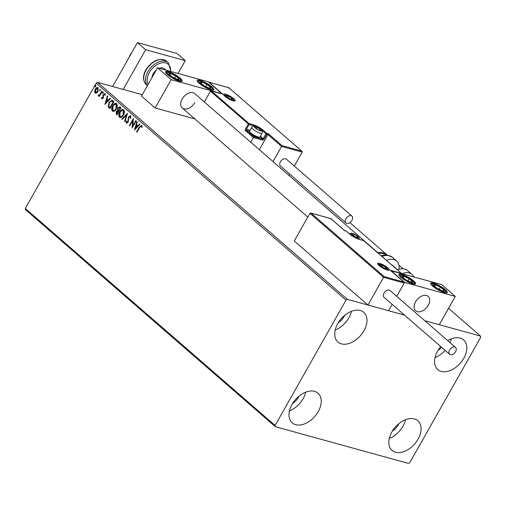 <?xml version="1.0" encoding="UTF-8"?>
<svg xmlns="http://www.w3.org/2000/svg" width="506" height="506" viewBox="0 0 506 506"><rect width="100%" height="100%" fill="white"/><g stroke="black" fill="none" stroke-linecap="round" stroke-linejoin="round"><path stroke-width="0.76" d="M447.709 340.627A19.664 12.814 -49 0 1 463.585 339.88A19.664 12.814 -49 0 1 463.762 358.33A19.664 12.814 -49 0 1 437.791 369.576A19.664 12.814 -49 0 1 437.614 351.12A19.664 12.814 -49 0 1 440.777 346.604M445.109 350.361A19.664 12.814 -49 0 1 435.046 357.571M318.185 411.637A19.664 12.814 -49 0 1 292.215 422.883A19.664 12.814 -49 0 1 292.038 404.427A19.664 12.814 -49 0 1 318.008 393.187A19.664 12.814 -49 0 1 318.185 411.637M305.738 392.15A19.664 12.814 -49 0 1 303.17 398.595A19.664 12.814 -49 0 1 289.47 410.878M363.928 330.791A19.664 12.814 -49 0 1 337.957 342.031A19.664 12.814 -49 0 1 337.78 323.581A19.664 12.814 -49 0 1 363.751 312.341A19.664 12.814 -49 0 1 363.928 330.791M351.48 311.298A19.664 12.814 -49 0 1 348.912 317.749A19.664 12.814 -49 0 1 335.212 330.026M418.019 439.183A19.664 12.814 -49 0 1 392.049 450.422A19.664 12.814 -49 0 1 391.872 431.966A19.664 12.814 -49 0 1 417.842 420.726A19.664 12.814 -49 0 1 418.019 439.183M405.572 419.689A19.664 12.814 -49 0 1 403.004 426.141A19.664 12.814 -49 0 1 389.304 438.417M398.836 423.699A12.517 8.153 -49 0 1 398.254 424.825A12.517 8.153 -49 0 1 392.333 431.188M344.744 315.308A12.517 8.153 -49 0 1 344.156 316.44A12.517 8.153 -49 0 1 338.242 322.796M299.002 396.16A12.517 8.153 -49 0 1 298.42 397.286A12.517 8.153 -49 0 1 292.5 403.643M441.586 347.306A12.517 8.153 -49 0 1 438.076 350.335M142.287 94.704L97.563 82.364L347.369 299.35L346.003 300.147L96.197 83.161L25.3 208.472L275.106 425.457L275.321 426.684L408.437 463.407L409.803 462.617L480.7 337.3L480.479 336.073L424.781 320.709L439.278 324.707L455.286 296.408L441.637 284.555L390.834 270.723M275.321 426.684L25.521 209.699L25.3 208.472M330.519 218.997L330.797 218.617L330.519 218.997L330.797 218.617L311.152 213.197L384.041 276.516L367.97 305.036L388.57 310.716L392.156 304.372L388.57 310.716L404.541 315.124L347.369 299.35M480.479 336.073L448.544 308.331M403.029 268.8L398.937 265.239M387.014 254.891L349.861 222.615M96.557 93.053L95.077 93.047L94.571 91.333L95.254 89.189C96.077 87.715 97.025 87.215 98.107 87.696L97.949 91.529L96.557 93.053M95.495 93.275L94.571 91.333M97.683 87.462L98.107 87.696M98.581 95.893L98.379 95.457L99.808 94.546L101.851 91.086L102.225 91.403L99.296 96.576L98.929 96.254L99.359 95.495L98.24 95.792L98.063 95.368L98.543 94.976L98.885 95.273M102.13 98.221L103.053 97.291L103.268 94.407L104.887 93.585L105.248 94.938L104.767 95.236L104.571 94.255L103.648 94.698L103.262 98.126L101.795 98.879L101.497 97.525L101.965 97.272L102.351 98.284M105.084 95.324L104.584 94.261M102.022 99.005L101.497 97.525M112.813 100.605L113.92 101.567L109.916 108.638L108.202 106.772L109.03 102.459L112.016 100.137L112.813 100.605M121.029 107.74L117.025 114.811L116.348 114.223L116.241 111.516L117.537 110.403L117.809 107.936L120.074 106.911L121.029 107.74M119.656 106.677L120.074 106.911M127.455 113.325L124.988 121.731L124.59 121.383L126.462 115.007L122.262 119.365L121.864 119.018L127.455 113.325M135.785 120.561L136.158 120.883L132.155 127.955L132.749 120.605L129.764 125.88L129.397 125.558L133.401 118.486L132.812 125.823L135.785 120.561M141.87 127.411L141.199 126.07L139.656 127.449L136.993 132.161L136.626 131.838L139.327 127.063L141.604 125.343L142.047 126.943L141.547 127.322L141.212 126.076M346.003 300.147L275.106 425.457M134.482 129.979L136.892 121.516L137.29 121.864L136.5 124.558L137.841 125.728L139.612 123.888L140.017 124.229L134.482 129.979M130.605 118.442L130.523 116.614L128.859 117.145L128.144 122.281L126.361 123.192L126.114 121.193L126.645 121.01L126.772 122.471L127.759 121.99L128.499 116.816L130.592 115.779L130.788 118.252L130.289 118.353L130.143 116.475M126.614 123.331L126.114 121.193M126.772 122.471L127.101 122.566M123.451 115.077C122.338 117.12 121.029 117.841 119.517 117.247C118.499 115.716 118.581 113.939 119.758 111.915C120.877 109.878 122.193 109.163 123.698 109.789C124.691 111.314 124.609 113.078 123.451 115.077M120.023 117.525L119.833 117.335C118.815 115.804 118.897 114.027 120.074 112.003L119.758 111.915M123.148 109.486L123.698 109.789M116.348 108.904C115.235 110.947 113.92 111.668 112.414 111.08C111.396 109.543 111.472 107.765 112.655 105.748C113.774 103.705 115.083 102.996 116.589 103.616C117.588 105.14 117.506 106.905 116.348 108.904M112.92 111.352L112.73 111.162C111.712 109.631 111.794 107.854 112.971 105.83L112.655 105.748M116.045 103.313L116.589 103.616M104.957 104.331L107.367 95.874L107.765 96.222L106.975 98.917L108.316 100.08L110.093 98.24L110.491 98.588L104.957 104.331M103.104 92.914L102.465 93.237L102.49 92.383L103.129 92.06L103.104 92.914M100.289 90.466L99.644 90.789L99.676 89.935L100.314 89.613L100.289 90.466M95.691 86.475L95.052 86.798L95.077 85.944L95.723 85.622L95.691 86.475M96.197 83.161L97.563 82.364M451.314 338.843A19.664 12.814 -49 0 1 450.055 342.663M137.063 132.034L136.626 131.838M136.943 131.927L139.643 127.151L141.92 125.431M141.699 126.468L141.383 126.38M134.862 129.58L137.164 121.756M139.833 124.078L137.841 125.728M135.418 128.246L137.588 126.405L136.247 125.425L135.418 128.246L137.271 126.317L136.247 125.425M137.588 126.405L137.271 126.317M132.439 127.442L133.065 120.694L132.749 120.605M129.833 125.754L129.397 125.558M129.713 125.646L133.432 119.068M136.032 120.776L132.812 125.823M127.088 122.56L127.759 121.99M128.081 122.079L128.056 120.883M128.372 120.972L127.999 119.789M128.315 119.878L128.815 116.899L128.499 116.816M128.815 116.899L130.909 115.861M125.033 121.579L124.59 121.383M124.906 121.472L126.778 115.096L126.462 115.007M122.363 119.264L121.864 119.018M122.18 119.106L127.329 113.755M120.188 117.563L119.833 117.335M120.074 112.003L123.306 109.543M120.226 116.595C121.446 117.069 122.503 116.488 123.401 114.849L123.616 110.612L123.021 110.346M120.472 116.753L119.909 116.506C121.13 116.987 122.186 116.399 123.084 114.761L123.3 110.523L122.876 110.289L123.192 110.378M123.616 110.612L123.3 110.523C122.085 110.011 121.023 110.586 120.124 112.237L119.909 116.506M123.401 114.849L123.084 114.761M117.095 114.685L116.665 114.312L116.241 111.516M116.557 111.605L117.537 110.403M117.854 110.491L117.809 107.936M118.126 108.025L120.39 106.994M120.143 107.867L118.176 108.259L118.037 110.023L118.758 110.776L120.567 108.233L119.492 107.538M118.48 111.428L116.614 111.826L117.069 113.768L118.67 111.586L117.866 111.124M118.67 111.586L118.018 111.143M117.069 113.768L118.347 111.503M120.567 108.233L119.644 107.557M118.758 110.776L120.251 108.145M113.085 111.39L112.73 111.162M112.971 105.83L116.203 103.369M113.123 110.422C114.343 110.903 115.4 110.314 116.298 108.676L116.506 104.438L115.918 104.173M113.369 110.586L112.806 110.34C114.027 110.814 115.083 110.232 115.982 108.588L116.19 104.35L115.773 104.122L116.089 104.204M116.506 104.438L116.19 104.35C114.976 103.844 113.92 104.413 113.021 106.064L112.806 110.34M116.298 108.676L115.982 108.588M109.992 108.518L108.202 106.772M108.518 106.855L109.347 102.547L109.03 102.459M109.347 102.547L112.174 100.194M109.96 107.595L113.142 101.972L111.662 100.953L109.397 102.781L108.777 106.273L110.276 107.683L113.458 102.06L111.832 101.004M111.662 100.953L111.978 101.042M113.458 102.06L113.142 101.972M105.343 103.932L107.639 96.108M110.308 98.43L108.316 100.08M105.893 102.598L108.069 100.757L106.722 99.777L105.893 102.598L107.753 100.669L106.722 99.777M108.069 100.757L107.753 100.669M102.446 98.309L102.876 97.835M103.192 97.924L103.053 97.291M103.369 97.38L102.933 95.305M103.249 95.394L103.585 94.489L103.268 94.407M103.585 94.489L105.204 93.673M102.781 93.325L102.49 92.383M102.807 92.471L103.445 92.149M99.366 96.45L98.929 96.254M99.246 96.342L99.676 95.583L99.359 95.495M98.379 95.457L98.063 95.368M98.974 95.299L99.808 94.546M100.125 94.635L102.098 91.301M99.96 90.878L99.676 89.935M99.992 90.024L100.631 89.701M94.888 91.422L95.571 89.277L95.254 89.189M95.571 89.277L97.841 87.519M95.754 92.497L97.905 91.295L98.069 88.417L97.62 88.24M95.881 92.585L95.438 92.415L97.582 91.206L97.468 88.177L97.784 88.265M98.069 88.417L95.628 89.505L95.438 92.415M97.905 91.295L97.582 91.206M95.368 86.887L95.077 85.944M95.394 86.033L96.039 85.71M377.786 252.595L194.759 93.61A9.538 6.211 131 0 0 182.166 99.062A9.538 6.211 131 0 0 182.255 108.006A9.538 6.211 131 0 0 194.842 102.554M211.869 86.849A9.538 2.15 -150.5 0 1 213.829 89.796A9.538 2.15 -150.5 0 1 207.941 88.721A9.538 2.15 -150.5 0 1 199.193 83.351A9.538 2.15 -150.5 0 1 197.232 80.41A9.538 2.15 -150.5 0 1 203.121 81.479A9.538 2.15 -150.5 0 1 211.869 86.849M167.499 74.61A9.538 2.15 29.5 0 0 176.246 79.98A9.538 2.15 29.5 0 0 182.135 81.055A9.538 2.15 29.5 0 0 180.174 78.107A9.538 2.15 29.5 0 0 171.426 72.737A9.538 2.15 29.5 0 0 165.538 71.662A9.538 2.15 29.5 0 0 167.499 74.61M171.155 79.663L157.505 67.81L208.213 81.795L221.862 93.654L171.155 79.663L155.146 107.961L194.766 118.891L241.204 159.213M157.505 67.81L141.497 96.102L155.146 107.961M428.266 305.314A9.538 6.211 -49 0 1 415.673 310.76A9.538 6.211 -49 0 1 415.59 301.816A9.538 6.211 -49 0 1 428.177 296.364A9.538 6.211 -49 0 1 428.266 305.314M400.923 277.364A9.538 2.15 -150.5 0 1 398.962 274.423A9.538 2.15 -150.5 0 1 404.851 275.492A9.538 2.15 -150.5 0 1 413.598 280.862A9.538 2.15 -150.5 0 1 415.559 283.809A9.538 2.15 -150.5 0 1 409.67 282.734A9.538 2.15 -150.5 0 1 400.923 277.364M445.293 289.609A9.538 2.15 29.5 0 0 436.545 284.239A9.538 2.15 29.5 0 0 430.657 283.164A9.538 2.15 29.5 0 0 432.617 286.111A9.538 2.15 29.5 0 0 441.365 291.481A9.538 2.15 29.5 0 0 447.253 292.557A9.538 2.15 29.5 0 0 445.293 289.609M455.286 296.408L404.579 282.424L390.929 270.565M404.579 282.424L396.71 296.326L404.237 283.025L383.637 277.345L309.919 213.317L294.252 241.008L367.97 305.036M425.356 295.302A9.538 6.211 131 0 0 415.9 301.291A9.538 6.211 131 0 0 415.673 310.76A9.538 6.211 131 0 0 418.494 311.829A9.538 6.211 131 0 0 427.95 305.839A9.538 6.211 131 0 0 428.177 296.364A9.538 6.211 131 0 0 425.356 295.302M309.919 213.317L310.842 213.07L330.804 218.579L344.453 230.432L345.883 230.831A0.715 0.519 105.4 0 1 346.034 230.913L344.447 230.477L330.797 218.617M344.175 230.856L344.447 230.477M384.041 276.516L403.94 282.108L390.487 270.463M390.29 270.248L403.693 281.937L404.237 283.025M390.044 270.077L401.562 273.499M259.363 149.725L267.933 134.577L281.583 146.43L281.994 145.601L301.646 151.022L302.183 152.116L281.583 146.43L273.012 161.585M302.183 152.116L294.302 166.044M289.755 174.089L288.983 175.455M209.098 82.282L228.75 87.664L301.892 151.193L228.75 87.702L209.098 82.282L222.748 94.141L211.66 91.08L210.426 91.2L204.354 101.94M222.748 94.141L211.35 90.954L249.06 123.572L253.335 124.748A7.868 1.777 -150.5 0 1 263.069 130.105L266.757 133.306L268.344 133.742L267.933 134.577L266.826 134.267L264.081 139.118A1.429 0.93 131 0 1 262.443 140.067L253.411 137.575L250.761 142.256M228.75 87.702L228.472 88.088M222.444 94.015L222.128 93.971M253.057 126.323L253.405 125.709L249.123 124.533A0.715 0.519 -74.6 0 0 249.06 123.572A0.715 0.468 131 0 0 248.244 124.046L245.499 128.897A1.429 1.037 -74.6 0 0 245.631 130.82L253.411 137.575L253.816 136.746L262.374 139.106L259.964 137.012M259.888 130.44A3.574 0.81 29.5 0 0 260.805 130.529A3.574 0.81 29.5 0 0 260.217 129.321A3.574 0.81 29.5 0 0 257.257 127.449A3.574 0.81 29.5 0 0 254.879 126.797A3.574 0.81 29.5 0 0 255.328 127.885A3.574 0.81 29.5 0 0 255.467 128.005A3.574 0.81 29.5 0 0 258.427 129.878A3.574 0.81 29.5 0 0 259.806 130.415A3.574 0.81 29.5 0 0 259.888 130.44M259.54 130.339L260.805 130.529L260.217 129.321L257.257 127.449L254.879 126.797L255.467 128.005M259.692 137.164L258.642 137.43A5.149 1.164 -150.5 0 1 257.358 137.284A5.149 1.164 -150.5 0 1 252.753 135.077A5.149 1.164 -150.5 0 1 249.92 132.496L249.603 131.452A5.958 1.347 29.5 0 0 252.88 134.451A5.958 1.347 29.5 0 0 258.212 137.006A5.958 1.347 29.5 0 0 259.692 137.164A5.958 1.347 29.5 0 0 259.989 136.974L262.114 133.211A5.958 1.347 -150.5 0 1 260.343 133.242A5.958 1.347 -150.5 0 1 254.448 130.32A5.958 1.347 -150.5 0 1 251.741 127.348L249.616 131.105A5.958 1.347 29.5 0 0 249.603 131.452M259.629 130.365L260.217 129.321M256.504 128.783L257.257 127.449M254.569 127.341L254.879 126.797M356.996 237.333A3.574 0.81 29.5 0 0 357.913 237.422A3.574 0.81 29.5 0 0 357.325 236.213A3.574 0.81 29.5 0 0 354.364 234.341A3.574 0.81 29.5 0 0 351.986 233.69A3.574 0.81 29.5 0 0 352.435 234.778A3.574 0.81 29.5 0 0 352.574 234.898A3.574 0.81 29.5 0 0 355.535 236.77A3.574 0.81 29.5 0 0 356.913 237.308A3.574 0.81 29.5 0 0 356.996 237.333M356.648 237.232L357.913 237.422L357.325 236.213L354.364 234.341L351.986 233.69L352.574 234.898M356.736 237.257L357.325 236.213M353.612 235.676L354.364 234.341M351.676 234.234L351.986 233.69M385.534 268.509A3.574 0.81 29.5 0 0 386.451 268.597A3.574 0.81 29.5 0 0 385.863 267.389A3.574 0.81 29.5 0 0 382.903 265.517A3.574 0.81 29.5 0 0 380.525 264.866A3.574 0.81 29.5 0 0 380.974 265.954A3.574 0.81 29.5 0 0 381.107 266.074A3.574 0.81 29.5 0 0 384.073 267.946A3.574 0.81 29.5 0 0 385.445 268.484A3.574 0.81 29.5 0 0 385.534 268.509M385.186 268.408L386.451 268.597L385.863 267.389L382.903 265.517L380.525 264.866L381.107 266.074M385.275 268.433L385.863 267.389M382.144 266.852L382.903 265.517M380.215 265.41L380.525 264.866M231.35 99.265A3.574 0.81 29.5 0 0 232.267 99.353A3.574 0.81 29.5 0 0 231.685 98.145A3.574 0.81 29.5 0 0 228.718 96.273A3.574 0.81 29.5 0 0 226.346 95.621A3.574 0.81 29.5 0 0 226.789 96.709A3.574 0.81 29.5 0 0 226.928 96.829A3.574 0.81 29.5 0 0 229.888 98.702A3.574 0.81 29.5 0 0 231.267 99.239A3.574 0.81 29.5 0 0 231.35 99.265M231.002 99.163L232.267 99.353L231.685 98.145L228.718 96.273L226.346 95.621L226.928 96.829M231.09 99.189L231.685 98.145M227.966 97.607L228.718 96.273M226.037 96.165L226.346 95.621M173.147 74.477A5.958 1.347 29.5 0 0 170.648 73.459A5.958 1.347 29.5 0 0 168.656 73.825A5.958 1.347 29.5 0 0 171.844 76.722A5.958 1.347 29.5 0 0 177.024 79.259A5.958 1.347 29.5 0 0 179.023 78.898A5.958 1.347 29.5 0 0 175.835 75.995A5.958 1.347 29.5 0 0 173.147 74.477M173.166 74.863L170.648 73.459L168.656 73.825L171.844 76.722L177.024 79.259L179.023 78.898L175.835 75.995L173.166 74.863M174.57 78.228L175.835 75.995M169.763 75.021L170.648 73.459M406.571 277.231A5.958 1.347 29.5 0 0 404.073 276.213A5.958 1.347 29.5 0 0 402.08 276.58A5.958 1.347 29.5 0 0 405.268 279.476A5.958 1.347 29.5 0 0 410.448 282.013A5.958 1.347 29.5 0 0 412.441 281.652A5.958 1.347 29.5 0 0 409.253 278.749A5.958 1.347 29.5 0 0 406.571 277.231M406.584 277.617L404.073 276.213L402.08 276.58L405.268 279.476L410.448 282.013L412.441 281.652L409.253 278.749L406.584 277.617M407.994 280.982L409.253 278.749M403.187 277.781L404.073 276.213M443.977 290.937A5.958 1.347 29.5 0 0 444.028 290.172A5.958 1.347 29.5 0 0 440.403 287.155A5.958 1.347 29.5 0 0 435.331 284.84A5.958 1.347 29.5 0 0 433.876 285.542A5.958 1.347 29.5 0 0 437.507 288.565A5.958 1.347 29.5 0 0 442.579 290.88A5.958 1.347 29.5 0 0 443.977 290.937M443.231 290.659L444.028 290.172L440.403 287.155L435.331 284.84L433.876 285.542L437.507 288.565L442.579 290.88L443.231 290.659M439.107 289.445L440.403 287.155M434.546 286.225L435.331 284.84M210.553 88.183A5.958 1.347 29.5 0 0 210.61 87.418A5.958 1.347 29.5 0 0 206.979 84.394A5.958 1.347 29.5 0 0 201.907 82.08A5.958 1.347 29.5 0 0 200.458 82.788A5.958 1.347 29.5 0 0 204.082 85.811A5.958 1.347 29.5 0 0 209.155 88.12A5.958 1.347 29.5 0 0 210.553 88.183M209.807 87.905L210.61 87.418L206.979 84.394L201.907 82.08L200.458 82.788L204.082 85.811L209.155 88.12L209.807 87.905M205.683 86.69L206.979 84.394M201.122 83.465L201.907 82.08M402.125 273.651A15.496 10.095 -49 0 1 411.979 274.397L407.52 270.527A15.496 10.095 131 0 0 397.431 269.875M386.508 260.388A15.496 10.095 -49 0 1 396.596 261.039A15.496 10.095 -49 0 1 397.526 262.032A15.496 10.095 -49 0 1 398.987 269.318M391.707 264.904A9.538 6.211 -49 0 1 392.688 265.536A9.538 6.211 -49 0 1 393.263 266.15M455.596 351.689A4.529 2.954 131 0 0 455.558 347.439A4.529 2.954 131 0 0 449.575 350.032A4.529 2.954 131 0 0 449.619 354.282A4.529 2.954 131 0 0 455.596 351.689M455.558 347.439L390.037 290.526A4.529 2.954 131 0 0 384.054 293.113A4.529 2.954 131 0 0 384.092 297.364L449.619 354.282M351.126 215.67A4.529 2.954 131 0 0 346.3 218.111A4.529 2.954 131 0 0 345.984 222.931A4.529 2.954 131 0 0 346.781 223.348A4.529 2.954 131 0 0 351.6 220.907A4.529 2.954 131 0 0 351.923 216.094A4.529 2.954 131 0 0 351.126 215.67M351.923 216.094L286.402 159.175A4.529 2.954 131 0 0 285.605 158.757A4.529 2.954 131 0 0 280.779 161.199A4.529 2.954 131 0 0 280.463 166.019L345.984 222.931M112.61 86.52L137.468 42.593L177.081 53.522L185.272 60.638L178.011 73.465M123.179 89.435L145.658 49.708L185.272 60.638M137.468 42.593L145.658 49.708M152.066 77.418A8.343 5.439 -49 0 1 153.337 73.547A8.343 5.439 -49 0 1 156.196 70.119M159.27 68.291A8.343 5.439 -49 0 1 164.355 68.778L165.905 70.125M129.011 57.539A11.916 7.767 -49 0 1 130.213 54.869A11.916 7.767 -49 0 1 131.946 52.346M139.643 127.151L139.327 127.063M116.665 114.312L116.348 114.223M109.511 108.101L109.195 108.012M113.066 101.719L112.749 101.63M103.306 96.526L102.99 96.437M101.187 92.908L100.871 92.826M387.311 270.052A6.673 1.505 -150.5 0 1 379.051 265.505A6.673 1.505 -150.5 0 1 379.664 263.411A6.673 1.505 -150.5 0 1 387.925 267.952A6.673 1.505 -150.5 0 1 387.311 270.052M379.418 264.296A5.958 1.347 29.5 0 0 378.039 264.309M388.368 270.16A5.958 1.347 29.5 0 0 387.672 268.964M401.138 273.139L363.732 240.647L359.456 239.471A7.868 1.777 -150.5 0 1 349.722 234.114L346.034 230.913A0.715 0.468 131 0 1 346.161 230.976A0.715 0.715 0 0 0 345.883 230.831A0.715 0.519 105.4 0 0 345.706 230.825M346.243 231.097A0.715 0.468 131 0 0 346.161 230.976L349.848 234.177A0.715 0.468 131 0 0 349.722 234.114M349.924 234.291A0.715 0.468 131 0 0 349.848 234.177L359.298 239.389A0.715 0.519 105.4 0 1 359.456 239.471M359.14 239.376A0.715 0.519 105.4 0 1 359.298 239.389L363.58 240.565A0.715 0.519 105.4 0 1 363.732 240.647A0.715 0.468 -49 0 1 363.94 240.831M363.403 240.559A0.715 0.519 105.4 0 1 363.58 240.565A0.715 0.715 0 0 1 363.858 240.717L401.385 273.31M225.48 94.167A6.673 1.505 -150.5 0 1 233.74 98.708A6.673 1.505 -150.5 0 1 233.127 100.808A6.673 1.505 -150.5 0 1 224.866 96.26A6.673 1.505 -150.5 0 1 225.48 94.167M234.189 100.909A5.958 1.347 29.5 0 0 233.494 99.72M225.233 95.046A5.958 1.347 29.5 0 0 223.854 95.065M249.578 131.206L246.447 130.346A0.715 0.519 105.4 0 1 246.384 129.384L249.123 124.533L210.426 91.2M268.344 133.742L281.994 145.601M245.499 128.897L250.021 130.384M262.051 130.934L262.253 130.58A7.154 1.613 29.5 0 0 260.097 128.967M256.422 126.886A7.154 1.613 29.5 0 0 253.405 125.709A0.715 0.519 -74.6 0 0 253.335 124.748M260.413 136.215L263.196 138.631L265.941 133.78L262.253 130.58A0.715 0.468 -49 0 1 263.069 130.105M245.631 130.82A0.715 0.468 -49 0 1 246.447 130.346L253.816 136.746M266.826 134.267A0.715 0.519 -74.6 0 0 266.757 133.306A0.715 0.468 -49 0 0 265.941 133.78L266.826 134.267M264.081 139.118L263.196 138.631A0.715 0.468 -49 0 1 262.374 139.106A0.715 0.519 -74.6 0 1 262.443 140.067M260.166 130.681A4.054 0.917 29.5 0 0 260.539 129.403A4.054 0.917 29.5 0 0 255.524 126.645A4.054 0.917 29.5 0 0 255.15 127.917A4.054 0.917 29.5 0 0 260.166 130.681M357.268 237.573A4.054 0.917 29.5 0 0 357.641 236.296A4.054 0.917 29.5 0 0 352.631 233.538A4.054 0.917 29.5 0 0 352.258 234.809A4.054 0.917 29.5 0 0 357.268 237.573M385.806 268.749A4.054 0.917 29.5 0 0 386.179 267.472A4.054 0.917 29.5 0 0 381.163 264.714A4.054 0.917 29.5 0 0 380.79 265.985A4.054 0.917 29.5 0 0 385.806 268.749M231.628 99.505A4.054 0.917 29.5 0 0 232.001 98.227A4.054 0.917 29.5 0 0 226.985 95.47A4.054 0.917 29.5 0 0 226.612 96.741A4.054 0.917 29.5 0 0 231.628 99.505M172.957 73.946A7.628 1.72 29.5 0 0 167.201 73.111A7.628 1.72 29.5 0 0 174.722 78.772A7.628 1.72 29.5 0 0 180.471 79.606A7.628 1.72 29.5 0 0 172.957 73.946M406.375 276.706A7.628 1.72 29.5 0 0 400.625 275.871A7.628 1.72 29.5 0 0 408.146 281.526A7.628 1.72 29.5 0 0 413.895 282.361A7.628 1.72 29.5 0 0 406.375 276.706M445.381 291.798A7.628 1.72 29.5 0 0 440.808 286.953A7.628 1.72 29.5 0 0 432.522 283.917A7.628 1.72 29.5 0 0 437.095 288.762A7.628 1.72 29.5 0 0 445.381 291.798M211.963 89.043A7.628 1.72 29.5 0 0 207.39 84.198A7.628 1.72 29.5 0 0 199.098 81.162A7.628 1.72 29.5 0 0 203.678 86.007A7.628 1.72 29.5 0 0 211.963 89.043M380.999 255.6L386.85 254.866L392.137 257.162A15.496 10.095 131 0 0 382.049 256.517M377.59 252.639L384.794 253.942A13.112 8.545 131 0 0 377.83 252.848M146.266 84.641C142.736 80.935 142.61 75.963 145.88 69.733C152.477 60.258 159.377 57.431 166.588 61.245A15.496 10.095 131 0 0 146.126 70.1A15.496 10.095 131 0 0 146.266 84.641L147.417 85.641M170.535 71.403A14.301 9.323 131 0 0 163.103 62.681A14.301 9.323 131 0 0 149.378 72.453A14.301 9.323 131 0 0 148.188 84.274M147.442 85.59A15.496 10.095 -49 0 1 147.904 71.643A15.496 10.095 -49 0 1 168.365 62.788L170.965 71.523M307.8 217.061L182.255 108.006M397.602 269.806L392.688 265.536M388.33 270.274L387.153 269.97C383.029 269.021 376.742 263.79 378.001 264.221L377.957 264.404M234.151 101.029L232.975 100.726C228.845 99.777 222.564 94.546 223.816 94.976L223.772 95.16M262.114 133.211C262.854 130.605 260.52 128.341 255.113 126.424C253.949 125.836 252.829 126.146 251.741 127.348M359.462 239.433L358.937 237.485L355.459 234.74L351.24 233.133L349.285 233.696M388.032 270.147L386.818 267.927L383.997 265.916L380.759 264.493L378.216 264.594M233.854 100.903L232.64 98.683L229.813 96.665L226.574 95.248L224.038 95.349M181.521 81.39L180.262 78.917L174.652 74.787L169.915 72.605L167.511 72.042L165.57 72.364M414.945 284.144L413.687 281.671L408.076 277.541L403.333 275.365L400.929 274.802L398.994 275.119M446.634 292.892L445.4 290.438L439.891 286.352L433.421 283.664L430.688 283.866M213.216 90.131L211.976 87.677L206.467 83.598L199.996 80.903L197.264 81.105M411.979 274.397L414.034 276.94M384.794 253.942L385.768 254.79M392.137 257.162L396.596 261.039M166.588 61.245L168.365 62.788"/></g></svg>
